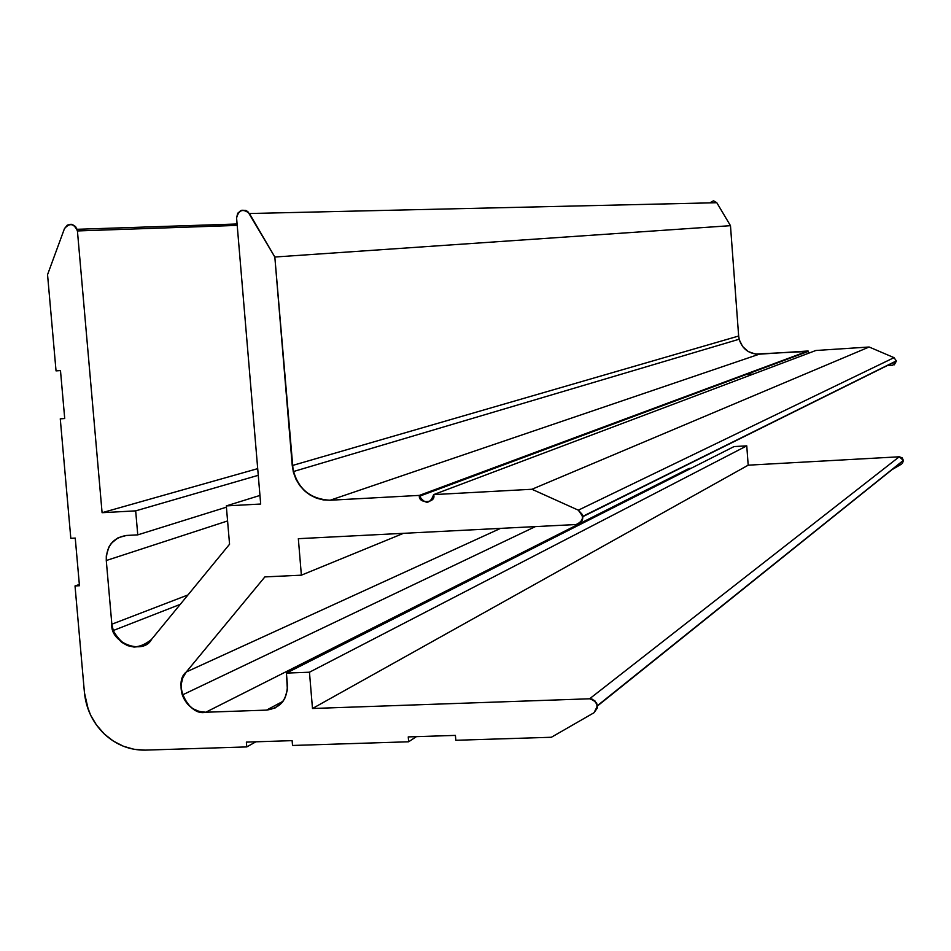 <?xml version="1.0" encoding="UTF-8"?>
<svg xmlns="http://www.w3.org/2000/svg" width="951" height="951" viewBox="0 0 951 951"><rect width="100%" height="100%" fill="white"/><g stroke="black" fill="none" stroke-linecap="round" stroke-linejoin="round"><path stroke-width="1.43" d="M892.763 365.22L886.879 365.588L892.763 365.22L896.424 361.035L582.844 516.655C582.749 521.219 580.502 523.846 576.116 524.524L298.341 538.682L301.372 575.177L298.341 538.682L301.372 575.177L264.877 576.912L301.372 575.177L403.509 533.321L301.372 575.177L264.877 576.912L186.277 671.977C172.274 682.806 188.69 716.757 205.761 712.24C194.527 711.871 186.705 706.117 182.319 694.991C179.787 686.372 181.106 678.705 186.277 671.977L500.571 528.376L186.277 671.977L182.818 677.766L181.154 684.458L181.439 691.484L183.626 698.224L187.549 704.12L192.851 708.661L199.104 711.443L205.761 712.24L266.506 710.112L205.761 712.24L689.035 468.463L205.761 712.24L266.506 710.112C280.165 708.079 287.143 699.758 287.428 685.172C287.25 699.865 280.272 708.174 266.506 710.112L283.065 701.267L266.506 710.112L275.124 707.972L282.126 702.48L284.67 698.723L287.38 689.903L286.417 673.094L287.428 685.172L286.417 673.094L309.455 672.214L286.417 673.094L309.455 672.214L312.487 708.495L309.455 672.214L312.487 708.495L589.608 698.783L312.487 708.495L589.608 698.783L899.242 456.789L902.095 457.788L903.438 460.486L899.242 456.789L748.187 465.182L312.487 708.495L748.187 465.182L746.761 445.853L309.455 672.214L746.761 445.853L734.029 446.578L286.417 673.094L734.029 446.578L746.761 445.853L748.187 465.182L899.242 456.789L589.608 698.783L594.803 700.661L597.478 705.963L903.438 460.486L902.38 463.446L903.438 460.486L597.478 705.963L594.006 712.739L551.366 737.263L594.006 712.739L551.366 737.263L455.814 740.282L551.366 737.263L455.814 740.282L455.41 735.396L455.814 740.282L455.41 735.396L408.252 736.906L455.41 735.396L408.252 736.906L408.645 741.78L408.252 736.906L408.645 741.78L416.383 736.645L408.645 741.78L292.528 745.465L408.645 741.78L292.528 745.465L292.123 740.639L292.528 745.465L292.123 740.639L246.368 742.113L292.123 740.639L246.368 742.113L246.773 746.915L246.368 742.113L246.773 746.915L255.878 741.804L246.773 746.915L145.23 750.125C129.895 750.339 116.272 744.978 104.36 734.041L96.206 724.662L90.868 715.687L88.372 709.922L84.449 692.756L75.022 585.947L84.449 692.756L86.529 704.263L90.654 715.259L96.669 725.304L104.36 734.041C92.77 722.736 86.137 708.97 84.449 692.756L75.022 585.947L79.337 584.473L75.022 585.947L79.456 585.733L75.022 585.947L79.456 585.733L75.248 538.088L79.456 585.733L75.248 538.088L70.814 538.314L75.248 538.088L70.814 538.314L60.27 418.832L70.814 538.314L60.27 418.832L64.716 418.547L60.27 418.832L64.716 418.547L60.484 370.569L64.716 418.547L60.484 370.569L56.038 370.878L60.484 370.569L56.038 370.878L47.55 274.673L56.038 370.878L47.55 274.673L64.442 228.68C68.805 222.653 73.025 222.867 77.102 229.298L77.423 230.938L237.215 225.399L77.423 230.938L102.09 512.696L77.423 230.938L102.09 512.696L257.709 468.641L102.09 512.696L135.672 510.865L102.09 512.696L135.672 510.865L258.268 475.31L135.672 510.865L137.764 534.866L135.672 510.865L137.764 534.866L226.409 507.18L137.764 534.866L126.542 535.449L137.764 534.866L126.542 535.449L118.138 537.719L111.338 543.283L108.878 547.051L106.298 555.836L106.274 560.519C106.346 545.969 113.098 537.612 126.542 535.449C113.205 537.719 106.453 546.076 106.274 560.519L227.574 520.946L106.274 560.519L111.849 624.213L106.274 560.519L111.849 624.213L187.977 594.946L111.849 624.213L113.419 631.084L116.771 637.277L121.621 642.27L127.553 645.634L134.067 647.072L140.593 646.454L146.585 643.827L151.506 639.429C136.302 651.601 123.547 648.641 113.217 630.537L111.849 624.213C109.781 642.686 143.232 655.596 151.506 639.429L229.56 544.234L151.506 639.429L229.56 544.234L226.302 505.908L229.56 544.234L226.302 505.908L259.968 495.435L226.302 505.908L260.681 504.03L226.302 505.908L260.681 504.03L236.585 217.945C238.653 209.458 242.933 207.984 249.424 213.523L716.804 202.718L713.44 200.839L710.349 202.563M894.249 364.827L896.424 361.035L894.023 357.659L578.327 510.176L582.844 516.655L896.424 361.035L894.023 357.659L869.143 347.008L815.851 350.491L433.632 494.615L815.851 350.491L869.143 347.008L531.942 489.266L869.143 347.008L894.023 357.659L578.327 510.176L531.942 489.266L433.632 494.615C430.137 504.101 425.43 504.636 419.51 496.22L419.403 495.388L330.116 500.238C311.5 499.786 299.208 490.24 293.229 471.601L274.827 257.02L249.424 213.523L716.804 202.718L730.475 225.672L274.827 257.02L730.475 225.672L738.654 336.024L292.242 465.55L738.654 336.024L739.153 339.234C742.327 349.1 749.019 354.081 759.243 354.188L330.116 500.238L759.243 354.188L808.1 350.99L419.403 495.388L808.1 350.99L808.909 353.106M753.24 374.1L744.395 374.658L753.24 374.1M298.341 538.682L576.116 524.524L298.341 538.682M689.035 468.463L691.008 468.344L689.035 468.463M901.536 464.1L891.135 470.163L901.536 464.1M713.607 200.839L716.804 202.718L730.475 225.672L738.654 336.024L739.296 339.792L742.672 346.604L748.354 351.608L755.474 354.057L808.16 351.43L419.51 496.22M578.327 510.176L582.404 514.622L582.511 519.555L578.862 523.811L576.116 524.524C583.676 521.041 584.413 516.262 578.327 510.176L531.942 489.266L433.632 494.615L531.942 489.266L578.327 510.176M589.608 698.783L592.449 699.247L596.705 703.134L597.359 707.996L594.006 712.739C599.094 706.224 597.632 701.565 589.608 698.783M145.23 750.125L134.246 749.34L123.499 746.297L113.407 741.126L104.36 734.041C116.272 744.966 129.907 750.327 145.23 750.125M64.442 228.68L67.319 225.125L71.646 224.293L75.581 226.552L77.423 230.938C73.976 223.402 69.649 222.653 64.442 228.68M236.585 217.945L237.691 213.25L241.304 210.326L245.857 210.433L247.878 211.669L274.827 257.02L292.242 465.55L293.502 472.647L296.058 479.411L299.791 485.557L304.582 490.859L310.228 495.126L316.54 498.181L323.245 499.905L330.116 500.238L419.403 495.388L421.899 500.511L427.106 502.401L431.968 499.964L433.632 494.615C436.735 503.245 417.703 504.268 419.403 495.388L330.116 500.238C308.932 499.013 296.308 487.447 292.242 465.55L274.827 257.02L249.424 213.523C243.052 208.352 238.772 209.826 236.585 217.945M582.808 516.334L896.401 360.869M182.319 694.991L535.365 526.604M597.442 705.63L903.426 460.308M237.096 223.984L77.102 229.298M113.217 630.537L180.262 604.349M293.229 471.601L739.153 339.234"/></g></svg>
